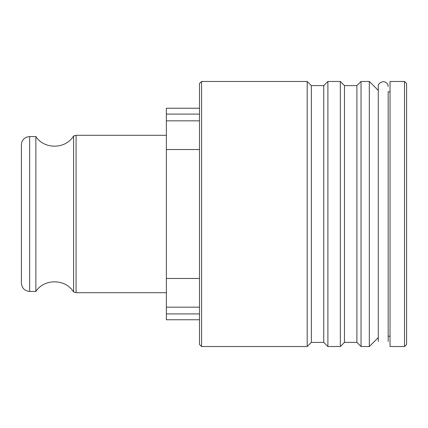 <?xml version="1.0" encoding="UTF-8"?>
<svg xmlns="http://www.w3.org/2000/svg" width="428" height="428" viewBox="0 0 428 428"><rect width="100%" height="100%" fill="white"/><g stroke="black" fill="none" stroke-linecap="round" stroke-linejoin="round"><path stroke-width="0.64" d="M406.6 344.47L406.6 83.53L404.53 81.459L404.53 346.541L406.6 344.47M404.53 81.459L390.031 81.459L390.031 346.541L404.53 346.541M201.572 81.459L199.501 83.53L199.501 344.47L201.572 346.541L307.192 346.541L307.192 81.459L201.572 81.459L201.572 346.541M199.501 120.835L166.369 120.835L166.369 307.165L199.501 307.165M199.501 149.532L166.369 149.532M199.501 319.759L166.369 319.759L166.369 307.165M199.501 278.468L166.369 278.468M199.501 114.089L166.369 114.089L166.369 120.835M199.501 313.911L166.369 313.911M166.369 114.089L166.369 108.241L199.501 108.241M35.861 136.548L35.861 291.452L29.682 291.452C24.653 290.965 21.892 288.205 21.4 283.17L21.4 144.83C21.475 141.973 22.668 139.699 24.974 138.014L26.632 137.126L29.682 136.548L35.861 136.548C44.223 149.623 65.634 149.297 73.6 135.97L76.088 135.302L166.369 135.302M35.861 291.452C44.223 278.377 65.639 278.703 73.6 292.03L73.6 135.97M73.6 292.03L76.088 292.699L76.088 135.302M76.088 292.699L166.369 292.699M307.192 81.459L311.338 85.6L311.338 342.4L307.192 346.541M311.338 342.4L323.761 342.4L323.761 85.6L327.901 81.459L340.33 81.459L340.33 346.541L327.901 346.541L327.901 81.459M323.761 342.4L327.901 346.541M340.33 81.459L344.47 85.6L344.47 342.4L340.33 346.541M344.47 342.4L356.899 342.4L356.899 85.6L361.039 81.459L369.321 81.459L369.321 346.541L361.039 346.541L361.039 81.459M356.899 342.4L361.039 346.541M378.288 337.58L369.321 346.541M390.031 91.811L388.18 91.811L388.18 341.458L388.18 336.189L390.031 336.189M29.682 291.452L29.682 136.548M311.338 85.6L323.761 85.6M344.47 85.6L356.899 85.6M378.288 90.42L369.321 81.459M388.18 86.552L388.18 86.542C388.025 83.674 386.377 82.026 383.231 81.593C379.615 82.588 377.967 84.236 378.288 86.542L378.288 341.458"/></g></svg>
